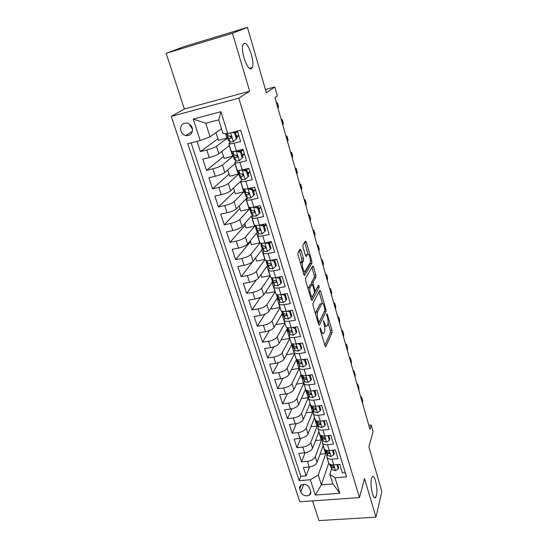 <?xml version="1.0" encoding="UTF-8"?>
<svg xmlns="http://www.w3.org/2000/svg" width="548" height="548" viewBox="0 0 548 548"><rect width="100%" height="100%" fill="white"/><g stroke="black" fill="none" stroke-linecap="round" stroke-linejoin="round"><path stroke-width="0.82" d="M320.073 327.875L320.135 329.512L325.005 345.946L325.779 346.733L332.067 332.492L331.965 330.245L327.327 314.312L326.793 313.73L326.841 315.34L327.451 317.415C328.238 320.484 328.334 322.895 327.752 324.642L327.135 325.957C326.368 326.875 325.546 326.005 324.669 323.341L323.484 320.69L324.169 324.409C324.971 327.526 325.074 329.985 324.464 331.793L323.82 333.157C323.025 334.109 322.183 333.239 321.286 330.547L320.073 327.875M251.422 68.664L252.32 67.514C255.128 62.034 247.997 41.093 244.031 43.45L243.011 44.703C240.188 50.471 247.703 71.63 251.422 68.664M376.455 495.474C378.223 488.946 374.627 473.219 372.202 476.966L371.517 478.603C369.66 484.946 373.304 501.064 375.716 497.283L376.455 495.474M180.847 130.821C181.765 133.301 183.429 134.877 185.827 135.555C190.875 135.794 193.006 133.226 192.211 127.848C191.327 125.424 189.718 123.848 187.375 123.122C182.203 122.793 180.032 125.362 180.847 130.821M189.766 125.259L192.471 128.903M301.003 250.272L300.092 249.265L297.913 252.614L298.002 254.909L303.798 274.452L304.702 275.391L311.894 263.211L311.805 260.985L306.305 242.079L305.435 241.079L302.928 244.915L303.023 247.155L305.435 255.395L306.318 256.368L307.531 254.409C308.819 252.039 311.415 260.841 310.058 262.965L305.291 270.972C303.969 273.534 301.242 264.547 302.66 262.273L303.537 260.855L303.455 258.581L301.003 250.272L299.27 250.525M312.524 500.886L318.97 520.6L375.969 517.148L381.846 491.529L368.907 446.846L373.085 431.598L371.215 425.049L369.989 429.399L274.952 97.66L277.329 95.921L274.774 86.974L265.431 89.502M232.468 33.243L166.154 53.327L184.361 108.997L249.669 91.228L232.468 33.243L247.443 27.4L266.369 92.742L274.774 86.974M249.669 91.228L238.805 98.147L359.474 497.591L299.866 501.769L171.243 116.395L238.805 98.147M375.969 517.148L364.53 478.575L359.474 497.591M312.983 303.332L313.059 305.674L318.594 324.32L319.409 325.149L325.957 311.517L325.861 309.278L320.607 291.207L319.799 290.337L312.983 303.332M311.285 299.681L305.62 280.59L305.544 278.261L312.696 265.999L313.538 266.924L315.847 274.87L315.929 277.11L313.155 282.11L313.237 284.391L314.792 289.693L315.627 290.577L318.477 285.261C319.025 285.378 319.231 286.111 319.107 287.44L312.155 300.537L311.285 299.681M166.154 53.327L184.107 46.621L247.443 27.4M197.02 141.343L200.363 151.584L217.899 138.788M227.571 137.938L216.474 146.275C214.48 147.556 211.247 148.796 206.788 149.988L209.233 157.557L202.822 159.126L206.48 170.339L223.536 156.598M233.229 156.064L222.447 165.037C220.495 166.407 217.303 167.667 212.871 168.818L215.275 176.264L208.898 177.758L212.494 188.793L229.091 174.134M238.764 173.949L228.324 183.498C226.42 184.943 223.262 186.224 218.858 187.334L221.221 194.663L214.878 196.088L218.419 206.939L234.558 191.396M244.675 191.094L234.099 201.65C232.242 203.178 229.119 204.479 224.742 205.555L227.071 212.761L220.755 214.117L224.242 224.796L239.942 208.398M249.881 208.569L239.784 219.515C237.969 221.125 234.887 222.44 230.537 223.481L232.825 230.571L226.543 231.859L229.968 242.374L245.244 225.146M255.053 225.755L245.381 237.099C243.607 238.777 240.558 240.113 236.229 241.12L238.483 248.093L232.236 249.319L235.613 259.663L250.463 241.634M260.026 242.846L250.888 254.402C249.155 256.149 246.141 257.505 241.839 258.478L244.059 265.342L237.839 266.506L241.161 276.685L252.758 261.595M265.088 259.512L256.313 271.431C254.615 273.247 251.635 274.623 247.36 275.555L249.539 282.316L243.36 283.419L246.627 293.44L256.389 279.857M270.178 275.795L261.649 288.2C259.992 290.077 257.039 291.468 252.792 292.372L254.936 299.023L248.785 300.071L252.005 309.942L260.601 297.187M275.192 291.837L266.903 304.702C265.28 306.647 262.362 308.058 258.135 308.928L260.252 315.477L254.135 316.47L257.307 326.183L264.979 314.073M280.131 307.64L272.075 320.957C270.493 322.964 267.602 324.389 263.403 325.224L265.485 331.677L259.403 332.609L262.519 342.178L269.431 330.595M284.994 323.21L277.172 336.965C275.623 339.027 272.76 340.466 268.589 341.274L270.644 347.631L264.581 348.507L267.657 357.933L273.932 346.802M289.789 338.554L282.186 352.727C280.679 354.851 277.843 356.303 273.699 357.084L275.719 363.338L269.691 364.167L272.719 373.448L278.439 362.708M294.516 353.672L287.131 368.256C285.652 370.434 282.85 371.9 278.726 372.647L280.713 378.812L274.719 379.593L277.706 388.731L282.946 378.346M299.167 368.578L291.995 383.552C290.556 385.785 287.782 387.258 283.679 387.984L285.638 394.053L279.679 394.786L282.617 403.794L287.433 393.711M303.743 383.299L296.797 398.622C295.386 400.903 292.639 402.396 288.563 403.095L290.495 409.075L284.556 409.753L287.453 418.631L291.906 408.829M309.038 395.999L301.523 413.473C300.14 415.802 297.427 417.309 293.372 417.98L295.276 423.871L289.371 424.508L292.221 433.249L296.345 423.707M313.408 410.397L306.181 428.104C304.832 430.488 302.14 431.995 298.105 432.646L299.982 438.455L294.112 439.044L296.92 447.661L300.749 438.352M317.73 424.59L310.771 442.524C309.449 444.955 306.784 446.476 302.777 447.1L304.626 452.819L298.783 453.367L301.551 461.861L307.38 461.348C311.367 460.745 314.004 459.21 315.292 456.744L321.998 438.585M305.113 452.764L301.551 461.861M345.274 472.643L342.377 472.883L339.76 464.348L333.773 464.868C331.17 465.026 329.485 464.444 328.711 463.115L328.519 462.498M327.286 454.511L326.937 457.436C327.711 458.745 329.396 459.32 331.999 459.156L338 458.621L335.342 449.963L329.321 450.525C326.711 450.696 325.019 450.148 324.258 448.86L324.067 448.257M322.834 440.229L322.457 443.099C323.217 444.366 324.909 444.908 327.526 444.723L333.554 444.147L330.855 435.359L324.806 435.961C322.183 436.16 320.491 435.639 319.737 434.393L319.553 433.804M318.32 425.734L317.909 428.543C318.662 429.776 320.354 430.29 322.984 430.084L329.04 429.454L326.307 420.535L320.224 421.193C317.587 421.412 315.895 420.919 315.148 419.713L314.97 419.145M313.737 411.027L313.292 413.774C314.038 414.966 315.73 415.453 318.374 415.22L324.464 414.548L321.683 405.493L315.573 406.198C312.922 406.438 311.23 405.979 310.49 404.808L310.319 404.26M309.093 396.108L308.613 398.786C309.339 399.937 311.038 400.389 313.696 400.136L319.82 399.417L316.997 390.224L310.853 390.977C308.188 391.245 306.49 390.813 305.763 389.69L305.599 389.155M304.373 380.956L303.859 383.573C304.578 384.682 306.27 385.1 308.942 384.819L315.1 384.052L312.237 374.722L306.058 375.524C303.38 375.812 301.681 375.414 300.968 374.339L300.811 373.825M299.585 365.585L299.03 368.133C299.742 369.194 301.441 369.578 304.119 369.277L310.312 368.455L307.401 358.981L301.195 359.83C298.502 360.146 296.804 359.789 296.098 358.755L295.947 358.255M294.728 349.973L294.132 352.453C294.831 353.467 296.53 353.816 299.229 353.487L305.448 352.611L302.496 342.993L296.249 343.904C293.543 344.24 291.844 343.918 291.152 342.932L291.009 342.452M289.796 334.122L289.159 336.534C289.844 337.5 291.543 337.808 294.255 337.458L300.51 336.527L297.509 326.759L291.235 327.725C288.515 328.088 286.816 327.8 286.131 326.861L285.994 326.403M284.789 318.032L284.104 320.361C284.782 321.286 286.481 321.56 289.2 321.183L295.495 320.19L292.447 310.271L286.138 311.291C283.405 311.682 281.699 311.435 281.035 310.545L280.898 310.106M279.706 301.688L278.973 303.941C279.638 304.818 281.336 305.051 284.076 304.64L290.399 303.599L287.303 293.516L280.96 294.598C278.213 295.016 276.507 294.81 275.856 293.968L275.726 293.557M274.541 285.09L273.76 287.268C274.411 288.084 276.11 288.275 278.864 287.844L285.22 286.741L282.076 276.493L275.699 277.637C272.938 278.089 271.233 277.918 270.596 277.13L270.472 276.747M269.301 268.232L268.465 270.322C269.102 271.089 270.801 271.239 273.568 270.781L279.966 269.609L276.767 259.204L270.356 260.41C267.575 260.889 265.876 260.759 265.253 260.026L265.136 259.663M263.978 251.1L263.088 253.108C263.711 253.82 265.41 253.93 268.191 253.436L274.623 252.21L271.37 241.627L264.924 242.894C262.129 243.408 260.43 243.326 259.821 242.648L259.711 242.305M258.574 233.695L257.622 235.619C258.231 236.27 259.93 236.332 262.725 235.811L269.191 234.517L265.89 223.769L259.403 225.098C256.601 225.639 254.895 225.605 254.299 224.988L254.204 224.673M253.087 216.008L252.066 217.844C252.662 218.433 254.361 218.453 257.17 217.899L263.67 216.542L260.314 205.61L253.793 207.014C250.97 207.582 249.272 207.596 248.689 207.041L248.6 206.747M247.518 198.027L246.422 199.78C246.997 200.308 248.696 200.28 251.518 199.691L258.06 198.26L254.649 187.149L248.086 188.622C245.257 189.231 243.559 189.286 242.99 188.793L242.908 188.533M241.887 179.73L240.682 181.415C241.243 181.881 242.942 181.799 245.778 181.183L252.354 179.682L248.881 168.38L242.291 169.928C239.442 170.565 237.743 170.675 237.195 170.25L237.12 170.01M236.202 161.112L234.852 162.742C235.393 163.146 237.085 163.016 239.942 162.359L246.552 160.783L243.024 149.296L236.394 150.912C233.53 151.591 231.831 151.748 231.304 151.392L231.235 151.186M209.233 157.557C213.686 156.379 216.898 155.132 218.878 153.817L229.468 145.521M215.275 176.264C219.7 175.127 222.878 173.86 224.81 172.456L235.106 163.557M221.221 194.663C225.618 193.56 228.756 192.273 230.646 190.793L240.634 181.333M227.071 212.761C231.441 211.699 234.544 210.391 236.387 208.836L247.21 197.657M232.825 230.571C237.168 229.544 240.236 228.215 242.038 226.584L252.34 215.042M238.483 248.093C242.798 247.107 245.84 245.757 247.593 244.052L257.444 232.14M244.059 265.342C248.347 264.383 251.347 263.019 253.066 261.245L262.506 248.963M249.539 282.316C253.806 281.391 256.779 280.014 258.457 278.172L267.513 265.52M254.936 299.023C259.177 298.139 262.115 296.735 263.759 294.831L272.493 281.788M260.252 315.477C264.465 314.621 267.376 313.203 268.979 311.237L277.466 297.722M265.485 331.677C269.678 330.848 272.555 329.416 274.123 327.389L282.364 313.415M270.644 347.631C274.808 346.829 277.651 345.384 279.185 343.295L287.193 328.875M275.719 363.338C279.857 362.57 282.672 361.111 284.172 358.967L291.954 344.117M280.713 378.812C284.83 378.072 287.625 376.599 289.084 374.4L296.578 359.269M285.638 394.053C289.734 393.341 292.495 391.861 293.927 389.607L301.03 374.442M290.495 409.075C294.564 408.383 297.297 406.89 298.694 404.588L305.579 389.08M295.276 423.871C299.318 423.207 302.023 421.7 303.393 419.35L310.079 403.479M299.982 438.455C304.003 437.818 306.688 436.297 308.024 433.9L314.511 417.679M304.626 452.819C308.627 452.21 311.278 450.682 312.586 448.237L318.888 431.673M310.648 491.303L309.647 488.254C307.572 484.617 304.695 483.576 301.01 485.11C299.742 486.097 299.338 487.391 299.811 489.001L300.818 492.036C302.948 495.7 305.859 496.714 309.538 495.084C310.723 494.111 311.093 492.851 310.648 491.303M200.212 140.535L193.239 119.06L220.926 111.696L227.735 133.541L223.009 133.52L218.721 119.848L205.733 123.245L210.069 136.815L200.212 140.535L187.786 143.692L299.16 480.658L310.332 479.76L318.237 475.068L326.218 452.381M227.735 133.541L240.668 130.253L346.562 476.856L334.999 477.781L339.829 493.275L315.299 495.063L310.332 479.76M238.839 135.678L236.811 137.247M230.482 142.144L228.92 143.761L231.304 151.392M244.47 154.009L242.497 155.701M250.011 172.051L248.093 173.86M255.464 189.807L253.601 191.732M260.711 207.418L259.019 209.322M265.876 224.776L264.355 226.632M270.993 241.86L269.609 243.682M275.5 259.444L274.781 260.464M279.946 276.877L279.644 277.329M281.679 298.475L281.076 299.461M191.142 142.836L300.825 476.301L306.12 475.863L303.387 467.485L309.202 466.985C313.182 466.396 315.806 464.862 317.087 462.368L323.204 445.483M228.92 143.761C229.441 144.09 231.14 143.912 234.003 143.22L240.647 141.569L237.428 131.075M302.777 447.1L296.92 447.661M298.105 432.646L292.221 433.249M293.372 417.98L287.453 418.631M288.563 403.095L282.617 403.794M283.679 387.984L277.706 388.731M278.726 372.647L272.719 373.448M273.699 357.084L267.657 357.933M268.589 341.274L262.519 342.178M263.403 325.224L257.307 326.183M258.135 308.928L252.005 309.942M252.792 292.372L246.627 293.44M247.36 275.555L241.161 276.685M241.839 258.478L235.613 259.663M236.229 241.12L229.968 242.374M230.537 223.481L224.242 224.796M224.742 205.555L218.419 206.939M218.858 187.334L212.494 188.793M212.871 168.818L206.48 170.339M206.788 149.988L200.363 151.584M210.069 136.815L221.515 128.759M318.237 475.068L321.354 484.816L332.917 483.918L329.841 474.116L334.999 477.781M328.725 463.135L321.354 484.816L315.299 495.063M331.67 468.595L329.841 474.116M310.1 493.488L310.339 494.214M184.361 108.997L171.243 116.395M371.215 425.049L368.818 425.296M326.129 452.203L325.608 453.682L320.046 454.189M325.608 453.682L323.115 445.709M309.442 466.965L306.12 475.863M300.825 476.301L299.16 480.658M321.916 438.414L321.327 439.989L318.799 431.906M321.327 439.989L315.504 440.565M317.648 424.426L316.991 426.111L310.88 426.755M316.991 426.111L314.422 417.898M313.326 410.24L312.593 412.034L306.168 412.754M312.593 412.034L309.983 403.698M308.956 395.848L308.127 397.759L301.366 398.567M308.127 397.759L305.483 389.292M303.695 383.079L296.468 384.182M303.606 383.278L300.914 374.681M299.112 368.386L291.461 369.599M299.009 368.592L296.283 359.858M294.454 353.494L286.344 354.816M294.358 353.693L291.584 344.822M289.734 338.376L281.535 339.774L281.391 339.322M289.632 338.575L286.816 329.567M284.939 323.046L276.699 324.498L276.398 323.532M284.837 323.231L281.973 314.079M280.076 307.483L271.794 309.004L271.322 307.51M279.966 307.661L277.062 298.365M275.144 291.687L266.814 293.276L266.17 291.235M275.028 291.858L272.075 282.412M270.13 275.651L261.759 277.309L260.937 274.706M270.013 275.822L267.013 266.218M265.047 259.375L256.628 261.101L255.621 257.923M264.924 259.54L261.876 249.778M259.937 242.778L251.416 244.648L250.224 240.873M259.759 243.011L256.663 233.092M254.984 225.666L254.512 226.221L246.127 227.947L244.737 223.557M254.512 226.221L251.361 216.138M249.82 208.487L249.182 209.178L240.757 210.987L239.168 205.959M249.182 209.178L245.984 198.924M244.614 191.026L243.778 191.862L235.304 193.759L233.51 188.08M243.778 191.862L240.517 181.436M238.743 173.853L229.763 176.257L227.756 169.907M238.277 174.278L234.962 163.674M233.208 155.988L224.139 158.488L221.906 151.44M232.695 156.413L229.324 145.631M227.55 137.87L218.419 140.432L215.96 132.671M227.023 138.26L225.543 133.534M332.917 483.918L339.829 493.275M193.239 119.06L205.733 123.245M220.926 111.696L218.721 119.848M321.409 333.807L322.69 333.328M324.642 326.533L326.06 326.122M324.834 345.35L330.437 332.732L330.341 330.485L328.115 322.854M322.409 303.304L319.046 291.783M318.463 323.875L324.43 311.264M318.607 321.512L319.183 322.094L324.95 310.189L324.238 306.407C323.347 303.667 322.505 302.763 321.71 303.708L317.662 311.778C317.018 313.552 317.107 316.038 317.936 319.237L318.607 321.512L317.799 321.635M321.155 303.798L321.662 303.804M315.552 314.079L315.977 312.045L320.005 304.078M311.908 267.342L314.196 275.165L315.847 274.87M311.511 284.535L311.476 282.398L314.271 277.404L314.196 275.165M311.202 299.407L317.545 287.001M310.189 287.447C308.771 289.687 311.394 298.66 312.696 296.043L314.333 292.988L314.257 290.687L312.696 285.378L311.839 284.481L310.189 287.447L308.49 287.741L308.14 289.077M310.401 296.715L311.682 296.215M310.517 284.707L311.833 284.487L310.147 284.775L308.49 287.741M300.626 263.746L301.825 261.17L301.743 258.896L299.29 250.594M302.969 271.644L303.578 271.281M306.743 254.56L307.531 254.409M305.435 255.389L305.846 254.724M308.038 254.08L304.613 242.339M303.777 274.363L310.216 263.526L310.319 262.149M326.841 455.792L327.012 453.97M336.965 464.594L338.212 469.033L335.397 470.718L332.136 469.533L329.355 463.909M336.897 464.786L336.41 464.642M338.212 469.033L338.637 467.697L337.657 464.533M361.927 398.204L362.625 400.65L362.529 403.349M360.433 396.033L361.707 397.437L361.605 400.122M330.06 464.348L331.3 466.862L333.835 467.924C334.287 467.197 333.958 466.663 332.862 466.321L330.451 464.512M322.43 441.339L322.662 439.893M332.588 450.216L333.821 454.813L330.992 456.539L327.731 455.409L324.848 449.586M332.492 450.504L331.8 450.292M333.821 454.813L334.259 453.497L333.232 450.155M358.214 385.244L358.933 387.744L358.817 390.388M356.734 383.141L358.002 384.497L357.878 387.121M325.546 450.024L326.889 452.696L329.389 453.723C329.882 452.984 329.56 452.436 328.437 452.086L326.355 450.983L325.957 450.196M318.032 426.488L318.258 425.618M328.149 435.626L329.369 440.373L326.533 442.147L323.265 441.072L320.32 435.091M328.019 436.003L327.115 435.735M329.369 440.373L329.821 439.092L328.738 435.571M354.46 372.113L355.193 374.681L355.049 377.257M352.994 370.078L354.255 371.386L354.104 373.948M320.964 435.489L322.409 438.325L324.882 439.318C325.409 438.571 325.101 438.01 323.943 437.647L321.868 436.592L321.395 435.667M323.656 420.823L324.848 425.728L321.998 427.55L318.731 426.536L315.792 420.432M323.478 421.289L322.368 420.96M324.848 425.728L325.313 424.474L324.176 420.768M350.658 358.817L351.405 361.447L351.241 363.954M349.206 356.851L350.453 358.111L350.282 360.598M316.312 420.741L317.861 423.748L320.299 424.7C320.875 423.94 320.573 423.371 319.388 422.988L317.313 421.981L316.765 420.926M319.1 405.794L318.868 406.363L320.258 410.863L317.402 412.726L314.127 411.774L311.216 405.801M318.868 406.363L317.545 405.972M320.258 410.863L320.744 409.63L319.546 405.739M346.802 345.343L347.576 348.042L347.377 350.473M345.363 343.445L346.603 344.658L346.405 347.083M311.579 405.773L313.251 408.945L315.648 409.863C316.278 409.096 315.984 408.513 314.764 408.116L312.689 407.157L312.059 405.965M314.477 390.532L314.196 391.204L315.6 395.772L312.737 397.69L309.462 396.8L306.599 391.019M314.196 391.204L312.655 390.751M315.6 395.772L316.1 394.574L314.847 390.484M342.897 331.691L343.685 334.458L343.466 336.821M341.479 329.875L342.706 331.033L342.479 333.383M306.77 390.573L308.565 393.93L310.928 394.807C311.606 394.033 311.319 393.437 310.072 393.019L307.997 392.115L307.284 390.772M309.798 375.038L309.442 375.818L310.88 380.456L307.997 382.422L304.722 381.6L301.921 376.031M309.442 375.818L307.688 375.312M310.88 380.456L311.394 379.291L310.072 375.003M338.938 317.861L339.753 320.696L339.507 322.991M337.534 316.121L338.76 317.224L338.506 319.498M301.886 375.14L303.811 378.689L306.127 379.517C306.866 378.743 306.592 378.134 305.311 377.695L303.236 376.839L302.428 375.353M305.983 377.915L306.339 378.209M305.051 359.303L304.626 360.2L306.079 364.906L303.188 366.927L299.914 366.167L297.167 360.81M304.626 360.2L302.654 359.632M306.079 364.906L306.613 363.769L305.229 359.276M334.931 303.845L335.76 306.75L335.486 308.969M333.547 302.181L334.753 303.236L334.479 305.435M296.913 359.474L298.989 363.208L301.256 363.995C302.051 363.221 301.79 362.598 300.475 362.139L298.407 361.338L297.496 359.7M301.571 362.735L301.119 362.331M300.242 343.322L299.729 344.336L301.208 349.124L298.311 351.193L295.03 350.501L292.344 345.37M299.729 344.336L297.537 343.712M301.208 349.124L301.756 348.014L300.304 343.308M330.869 289.645L331.718 292.618L331.417 294.762M329.499 288.063L330.697 289.056L330.389 291.18M291.851 343.555L294.091 347.501L296.31 348.24C297.16 347.459 296.913 346.829 295.564 346.343L293.495 345.596L292.474 343.808M296.721 347.014L296.173 346.507M296.263 333.088L296.824 332.019L295.331 327.17L294.762 328.231L296.263 333.088L293.351 335.212L290.07 334.595L287.453 329.691M294.762 328.231L292.337 327.553M326.752 275.254L327.622 278.302L327.293 280.364M325.396 273.753L326.587 274.692L326.252 276.733M286.7 327.389L289.118 331.547L291.283 332.239C292.194 331.458 291.961 330.814 290.577 330.307L288.515 329.615L287.378 327.663M291.783 331.047L291.152 330.444M291.235 316.806L291.824 315.771L290.303 310.846L289.714 311.874L291.235 316.806L288.317 318.991L285.035 318.443L282.48 313.771M289.714 311.874L287.063 311.141M289.776 310.702L290.303 310.846M322.573 260.663L323.471 263.787L323.108 265.766M321.244 259.252L322.423 260.129L322.053 262.081M281.576 311.031L284.07 315.347L286.179 315.984C287.152 315.21 286.926 314.559 285.515 314.018L283.453 313.388L282.186 311.271M286.755 314.833L286.049 314.134M286.131 300.27L286.734 299.27L285.193 294.269L284.59 295.262L286.131 300.27L283.206 302.51L279.918 302.044L277.432 297.612M284.59 295.262L281.699 294.468M284.309 294.023L285.193 294.269M318.347 245.874L319.265 249.073L318.874 250.97M317.032 244.545L318.203 245.367L317.799 247.237M276.466 294.461L278.939 298.893L280.994 299.468C282.028 298.715 281.823 298.044 280.377 297.468L278.316 296.906L276.904 294.619M281.651 298.359L280.857 297.564M280.953 283.474L281.569 282.508L280.007 277.425L279.377 278.384L280.953 283.474L278.007 285.768L274.726 285.378L272.308 281.206M279.377 278.384L276.261 277.535M278.754 277.089L280.007 277.425M314.059 230.879L314.997 234.16L314.573 235.969M312.764 229.646L313.922 230.4L313.49 232.188M271.363 277.651L271.555 278.788L273.726 282.186L275.774 282.7C276.809 281.946 276.617 281.268 275.206 280.665L273.096 280.165L271.52 277.706M276.452 281.631L275.576 280.727M275.685 266.403L276.322 265.479L274.733 260.321L274.089 261.232L275.685 266.403L272.733 268.76L269.452 268.458L267.109 264.54M274.089 261.232L270.726 260.334M273.116 259.889L274.733 260.321M309.709 215.679L310.668 219.042L310.216 220.755M308.435 214.542L309.579 215.227L309.12 216.919M266.205 260.773L266.321 262.026L268.438 265.211L270.479 265.657C271.507 264.917 271.335 264.232 269.952 263.588L267.794 263.156L266.033 260.512M271.171 264.629L270.198 263.629M270.335 249.066L270.993 248.176L269.376 242.935L268.712 243.805L270.335 249.066L267.369 251.484L264.088 251.258L261.821 247.614M268.89 242.805L271.39 241.695M268.712 243.805L265.109 242.86M267.39 242.408L269.376 242.935M305.298 200.267L306.284 203.712L305.798 205.336M304.044 199.225L305.181 199.849L304.681 201.445M260.937 243.771L261.006 245.011L263.061 247.963L265.095 248.34C266.123 247.614 265.965 246.915 264.616 246.244L262.41 245.874L260.43 243.038M265.801 247.36L264.732 246.264M264.896 231.441L265.575 230.598L263.931 225.269L263.246 226.098L264.896 231.441L261.923 233.928L258.642 233.791L256.45 230.427M264.026 225.571L266.164 224.659M263.246 226.098L259.403 225.098L257.17 217.899M261.567 224.653L263.931 225.269M300.831 184.635L301.838 188.169L301.318 189.697M299.598 183.696L300.715 184.251L300.188 185.751M255.594 226.495L255.608 227.715L257.594 230.441L259.629 230.742C260.649 230.023 260.506 229.317 259.19 228.619L256.937 228.317L254.799 225.31M255.608 227.715L256.642 231.023L255.608 227.721M260.341 229.811L259.17 228.619M259.368 213.535L260.067 212.734L258.403 207.315L257.697 208.103L259.368 213.535L256.389 216.083L253.108 216.035L250.998 212.96M258.69 208.261L260.848 207.363M257.697 208.103L253.601 207.055M255.656 206.61L258.403 207.315M296.297 168.784L297.331 172.408L296.769 173.832M295.084 167.948L296.194 168.428L295.625 169.832M250.183 208.952L250.121 210.151L252.046 212.631L254.066 212.864C255.08 212.151 254.95 211.432 253.676 210.706L251.374 210.473L249.292 207.487M251.176 213.514L250.121 210.151L251.169 213.508M254.779 211.973L253.498 210.692M244.696 191.115L244.545 192.3L245.614 195.711L247.484 197.992L250.758 197.944L253.751 195.328L252.046 189.807L247.908 188.765L245.422 189.074M247.484 197.992L246.401 194.526L244.552 192.307L245.456 195.211M248.525 193.43L248.922 193.088M253.272 190.677L255.457 189.786M253.751 195.328L254.471 194.567L252.779 189.06L252.046 189.807M249.648 188.272L252.779 189.06M291.694 152.707L292.755 156.42L292.166 157.749M290.509 151.974L291.605 152.385L291.002 153.687M249.128 193.848L247.723 192.485L245.716 192.334L243.723 189.649M250.011 188.368L250.607 188.06M246.401 194.526L248.415 194.691C249.422 193.985 249.306 193.252 248.073 192.499L247.73 192.485M239.14 172.997L238.88 174.161L239.969 177.627L241.764 179.648L245.038 179.504L248.039 176.819L246.312 171.209L242.141 170.175L239.086 170.476M241.764 179.648L240.668 176.127L238.887 174.161L239.825 177.175M247.764 172.805L249.97 171.928M248.039 176.819L248.785 176.107L247.059 170.51L246.312 171.209M243.538 169.633L247.059 170.51M287.029 136.397L288.118 140.199L287.488 141.425M285.871 135.774L286.947 136.109L286.309 137.308M240.668 176.127L242.675 176.209C243.675 175.511 243.572 174.778 242.367 173.997L239.969 173.901L238.058 171.524M246.401 168.962L244.346 169.839M245.203 170.051L248.922 168.51M243.374 175.422L241.826 173.997M242.237 158.002L239.223 160.763L242.237 158.002L240.476 152.296L236.277 151.269L232.989 151.543L234.126 155.153L232.304 153.104M236.277 151.269L236.839 150.803M239.223 160.763L235.948 161.002L234.099 158.845M242.175 154.646L244.401 153.789M243.004 157.338L241.25 151.645L240.476 152.296M237.325 150.686L241.25 151.645M282.295 119.854L283.412 123.752L282.741 124.869M281.158 119.341L282.227 119.601L281.549 120.69M243.209 149.912L239.668 151.262M233.53 154.57L233.126 155.728L234.832 157.42L236.832 157.427C237.825 156.735 237.736 155.981 236.565 155.18L234.126 155.153M240.428 151.447L243.333 150.31M237.524 156.694L235.791 155.2M233.311 141.699L237.12 138.254L233.311 141.699L230.037 142.042L228.283 140.22M236.489 136.199L238.743 135.349M236.332 138.87L234.537 133.061L232.003 132.452M237.12 138.254L235.339 132.465L234.537 133.061M233.606 132.047L235.339 132.465M277.494 103.072L278.637 107.066L277.932 108.066M276.384 102.675L277.432 102.853L276.719 103.832M227.872 135.829L227.276 136.986L228.906 138.404L230.893 138.322C231.879 137.637 231.804 136.877 230.667 136.048L228.187 136.096L226.461 134.376M237.551 131.472L235.024 132.39M231.564 137.651L229.612 136.103M235.393 132.657L237.654 131.815M216.474 146.275L218.878 153.817M222.447 165.037L224.81 172.456M228.324 183.498L230.646 190.793M234.099 201.65L236.387 208.836M239.784 219.515L242.038 226.584M245.381 237.099L247.593 244.052M250.888 254.402L253.066 261.245M256.313 271.431L258.457 278.172M261.649 288.2L263.759 294.831M266.903 304.702L268.979 311.237M272.075 320.957L274.123 327.389M277.172 336.965L279.185 343.295M282.186 352.727L284.172 358.967M287.131 368.256L289.084 374.4M291.995 383.552L293.927 389.607M296.797 398.622L298.694 404.588M301.523 413.473L303.393 419.35M306.181 428.104L308.024 433.9M310.771 442.524L312.586 448.237M315.292 456.744L317.087 462.368M331.999 459.156L333.773 464.868M234.003 143.22L236.394 150.912M239.942 162.359L242.291 169.928M245.778 181.183L248.086 188.622M251.518 199.691L253.793 207.014M262.725 235.811L264.924 242.894M268.191 253.436L270.356 260.41M273.568 270.781L275.699 277.637M278.864 287.844L280.96 294.598M284.076 304.64L286.138 311.291M289.2 321.183L291.235 327.725M294.255 337.458L296.249 343.904M299.229 353.487L301.195 359.83M304.119 369.277L306.058 375.524M308.942 384.819L310.853 390.977M313.696 400.136L315.573 406.198M318.374 415.22L320.224 421.193M322.984 430.084L324.806 435.961M327.526 444.723L329.321 450.525M307.38 461.348L309.202 466.985M303.688 484.309L300.818 492.036M301.352 484.898L299.811 489.001M320.477 330.67L321.286 330.547M323.395 321.34L324.053 321.238M323.889 323.464L324.669 323.341M326.697 314.408L327.327 314.312M330.341 330.485L331.965 330.245M330.437 332.732L332.067 332.492M325.368 346.726L325.82 346.658M319.977 328.512L320.655 328.41M319.224 291.44L320.607 291.207M325.026 309.408L325.861 309.278M324.313 311.778L325.957 311.517M319.005 325.17L319.429 325.101M315.977 312.045L317.662 311.778M317.121 319.361L317.936 319.237M311.99 267.205L313.538 266.924M314.271 277.404L315.929 277.11M311.476 282.398L313.155 282.11M312.326 284.549L313.237 284.391M314.004 289.83L314.792 289.693M317.456 287.721L319.107 287.44M301.743 258.896L303.455 258.581M301.811 261.197L303.524 260.882M300.982 262.519L302.702 262.204M305.976 256.43L306.318 256.368M304.626 242.401L306.305 242.079M310.415 261.238L311.805 260.985M310.216 263.526L311.887 263.225L310.223 263.513M304.318 275.459L304.702 275.391M335.465 470.677L333.664 464.875M362.708 402.773L361.783 399.554M330.78 465.177L330.588 464.567M332.136 469.533L331.3 466.862M333.794 466.78L333.389 468.013M331.067 456.491L329.218 450.531M359.002 389.82L358.063 386.559M326.355 450.983L326.129 450.257M327.731 455.409L326.889 452.696M329.396 452.566L328.971 453.806M326.601 442.106L324.697 435.975M355.241 376.702L354.296 373.394M321.868 436.592L321.601 435.735M323.265 441.072L322.409 438.325M324.937 438.153L324.491 439.386M322.073 427.502L320.114 421.2M351.439 363.413L350.48 360.063M317.313 421.981L317.004 421.001M318.731 426.536L317.861 423.748M320.416 423.522L319.943 424.762M317.47 412.685L315.463 406.205M347.583 349.953L346.61 346.555M311.538 406.822L311.127 405.506L311.538 406.815M312.689 407.157L312.339 406.047M314.127 411.774L313.251 408.945M315.826 408.685L315.326 409.911M312.805 397.643L310.743 390.984M343.678 336.308L342.692 332.869M307.997 392.115L307.613 390.868M309.462 396.8L308.565 393.93M311.161 393.622L310.641 394.841M308.072 382.374L305.948 375.538M339.719 322.491L338.726 319.005M302.222 376.99L301.592 374.976L302.215 376.983M303.236 376.839L302.804 375.455M304.722 381.6L303.811 378.689M306.435 378.339L305.887 379.545M303.263 366.879L301.085 359.844M335.712 308.483L334.698 304.955M297.461 361.735L296.721 359.365L297.454 361.728M298.407 361.338L297.927 359.81M299.914 366.167L298.989 363.208M301.633 362.824L301.058 364.016M298.379 351.138L296.139 343.918M331.65 294.29L330.622 290.714M292.625 346.254L291.769 343.514M293.495 345.596L292.975 343.925M295.03 350.501L294.091 347.501M296.756 347.076L296.153 348.254M293.427 335.164L291.118 327.738M327.526 279.905L326.492 276.281M287.721 330.54L286.775 327.533L287.714 330.533M288.515 329.615L287.947 327.793M290.07 334.595L289.118 331.547M291.803 331.095L291.18 332.246M288.392 318.936L286.022 311.305M323.354 265.328L322.299 261.649M282.734 314.586L281.782 311.531L282.734 314.579M283.453 313.388L282.837 311.408M285.035 318.443L284.07 315.347M286.768 314.867L286.125 315.984M283.275 302.455L280.843 294.612M319.121 250.546L318.052 246.819M277.678 298.393L276.706 295.283L277.672 298.386M278.316 296.906L277.651 294.762M279.918 302.044L278.939 298.893M281.658 298.386L280.994 299.468M278.083 285.714L275.582 277.658M314.833 235.558L313.751 231.783M272.541 281.939L271.555 278.788L272.534 281.932M273.096 280.165L272.377 277.857M274.726 285.378L273.726 282.186M276.459 281.658L275.774 282.7M272.808 268.705L270.239 260.43M310.483 220.371L309.387 216.535M267.321 265.232L266.321 262.026L267.321 265.225M267.794 263.156L267.027 260.677M269.452 268.458L268.438 265.211M271.178 264.663L270.479 265.657M267.445 251.422L264.807 242.922M306.072 204.966L304.955 201.082M262.026 248.265L261.006 245.011M262.41 245.874L261.581 243.223M264.088 251.258L263.061 247.963M265.807 247.408L265.095 248.34M261.999 233.866L259.286 225.125M301.599 189.341L300.468 185.402M256.937 228.317L256.053 225.481M258.642 233.791L257.594 230.441M260.341 229.879L259.629 230.742M256.464 216.022L253.69 207.076M297.064 173.497L295.92 169.503M251.374 210.473L250.429 207.452M253.108 216.035L252.046 212.631M254.779 212.069L254.066 212.864M250.833 197.876L248.011 188.786M292.461 157.427L291.296 153.378M243.531 189.053L243.874 190.142L243.538 189.053M245.716 192.334L244.716 189.122M249.114 193.978L248.415 194.691M245.114 179.443L242.243 170.195M287.796 141.131L286.618 137.021M238.202 171.969L237.729 170.462L238.195 171.962M239.969 173.901L238.907 170.49M243.339 175.586L242.675 176.209M239.298 160.694L236.38 151.296M283.056 124.595L281.864 120.423M232.427 153.495L231.825 151.563L232.427 153.495M234.229 159.256L233.126 155.728L234.229 159.249M235.948 161.002L234.832 157.42M237.462 156.892L236.832 157.427M233.386 141.631L230.646 132.801M278.254 107.812L277.041 103.579M226.564 134.712L226.201 133.534L226.564 134.712M227.276 136.979L228.393 140.569L227.276 136.986M228.187 136.096L227.386 133.541M230.037 142.042L228.906 138.404M231.468 137.884L230.893 138.322M249.504 68.315L252.32 67.514M192.444 131.267L185.827 135.555M326.937 457.436L328.711 463.115M322.457 443.099L324.258 448.86M317.909 428.543L319.737 434.393M313.292 413.774L315.148 419.713M308.613 398.786L310.49 404.808M303.859 383.573L305.763 389.69M299.03 368.133L300.968 374.339M294.132 352.453L296.098 358.755M289.159 336.534L291.152 342.932M284.104 320.361L286.131 326.861M278.973 303.941L281.035 310.545M273.76 287.268L275.856 293.968M268.465 270.322L270.596 277.13M263.088 253.108L265.253 260.026M257.622 235.619L259.821 242.648M252.066 217.844L254.299 224.988M246.422 199.78L248.689 207.041M240.682 181.415L242.99 188.793M234.852 162.742L237.195 170.25M310.743 491.672L309.538 495.084M374.27 497.379L375.716 497.283M325.43 346.788L325.779 346.733M319.039 325.204L319.409 325.149M317.984 322.279L318.922 322.128M320.059 303.976L321.71 303.708M314.285 290.803L315.264 290.639M301.825 261.17L303.537 260.855M300.948 262.588L302.66 262.273M334.068 467.225L333.835 467.924M329.643 452.99L329.389 453.723M325.163 438.544L324.882 439.318M320.614 423.885L320.299 424.7M315.997 409.007L315.648 409.863M311.305 393.909L310.928 394.807M306.551 378.586L306.127 379.517M301.722 363.029L301.256 364.002M291.769 343.507L292.618 346.247M296.817 347.233L296.31 348.24M291.844 331.198L291.283 332.239M286.789 314.922L286.179 315.984M261.006 245.004L262.019 248.258"/></g></svg>
